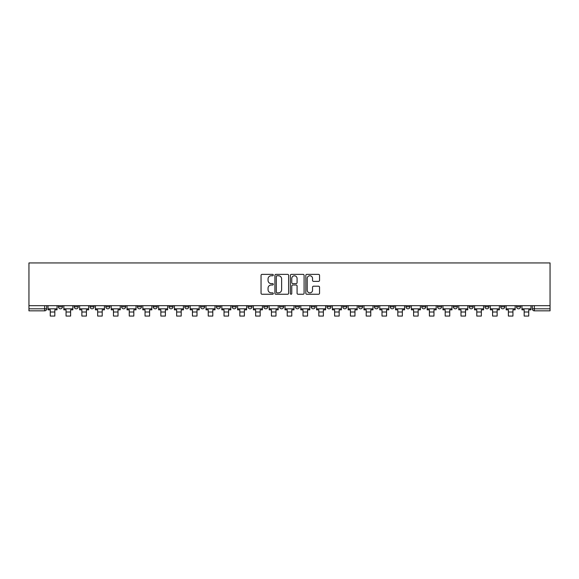 <?xml version="1.0" encoding="UTF-8"?>
<svg xmlns="http://www.w3.org/2000/svg" width="579" height="579" viewBox="0 0 579 579"><rect width="100%" height="100%" fill="white"/><g stroke="black" fill="none" stroke-linecap="round" stroke-linejoin="round"><path stroke-width="0.87" d="M273.295 275.068A0.695 0.695 0 0 0 272.6 274.374L262.041 274.374A0.992 0.992 0 0 0 261.049 275.365L261.049 293.256A0.992 0.992 0 0 0 262.041 294.248L272.6 294.248A0.695 0.695 0 0 0 273.295 293.553A0.695 0.695 0 0 0 272.6 292.858L271.233 292.858A3.177 3.177 0 0 1 268.055 289.681L268.055 288.19A3.177 3.177 0 0 1 271.233 285.006L272.6 285.006A0.695 0.695 0 0 0 273.295 284.311A0.695 0.695 0 0 0 272.6 283.616L271.233 283.616A3.177 3.177 0 0 1 268.055 280.431L268.055 278.94A3.177 3.177 0 0 1 271.233 275.763L272.6 275.763A0.695 0.695 0 0 0 273.295 275.068M484.934 305.676L484.934 306.79L488.987 306.79A2.026 2.026 0 0 1 486.961 308.817A2.026 2.026 0 0 1 484.934 306.79L484.934 305.676M469.142 305.676L469.142 306.79L473.188 306.79A2.026 2.026 0 0 1 471.168 308.817A2.026 2.026 0 0 1 469.142 306.79L469.142 305.676M374.36 305.676L374.36 306.79L378.405 306.79A2.026 2.026 0 0 1 376.386 308.817A2.026 2.026 0 0 1 374.36 306.79L374.36 305.676M358.56 305.676L358.56 306.79L362.613 306.79A2.026 2.026 0 0 1 360.587 308.817A2.026 2.026 0 0 1 358.56 306.79L358.56 305.676M342.768 305.676L342.768 306.79L346.814 306.79A2.026 2.026 0 0 1 344.787 308.817A2.026 2.026 0 0 1 342.768 306.79L342.768 305.676M311.169 305.676L311.169 306.79L315.222 306.79A2.026 2.026 0 0 1 313.196 308.817A2.026 2.026 0 0 1 311.169 306.79L311.169 305.676M279.577 306.79L279.577 305.676L279.577 306.79A2.026 2.026 0 0 0 281.604 308.817A2.026 2.026 0 0 1 279.577 306.79L283.623 306.79A2.026 2.026 0 0 1 281.604 308.817A2.026 2.026 0 0 0 283.623 306.79L283.623 305.676L283.623 306.79M263.778 306.79L263.778 305.676L263.778 306.79A2.026 2.026 0 0 0 265.804 308.817A2.026 2.026 0 0 1 263.778 306.79L267.831 306.79A2.026 2.026 0 0 1 265.804 308.817M247.986 306.79L247.986 305.676L247.986 306.79A2.026 2.026 0 0 0 250.005 308.817A2.026 2.026 0 0 1 247.986 306.79L252.031 306.79A2.026 2.026 0 0 1 250.005 308.817A2.026 2.026 0 0 0 252.031 306.79L252.031 305.676L252.031 306.79M232.186 305.676L232.186 306.79L236.232 306.79A2.026 2.026 0 0 1 234.213 308.817A2.026 2.026 0 0 1 232.186 306.79L232.186 305.676M216.387 305.676L216.387 306.79L220.44 306.79A2.026 2.026 0 0 1 218.413 308.817A2.026 2.026 0 0 1 216.387 306.79L216.387 305.676M200.595 305.676L200.595 306.79L204.64 306.79A2.026 2.026 0 0 1 202.614 308.817A2.026 2.026 0 0 1 200.595 306.79L200.595 305.676M184.795 306.79L184.795 305.676L184.795 306.79A2.026 2.026 0 0 0 186.822 308.817A2.026 2.026 0 0 1 184.795 306.79L188.841 306.79A2.026 2.026 0 0 1 186.822 308.817M153.203 306.79L153.203 305.676L153.203 306.79A2.026 2.026 0 0 0 155.223 308.817A2.026 2.026 0 0 1 153.203 306.79L157.249 306.79A2.026 2.026 0 0 1 155.223 308.817A2.026 2.026 0 0 0 157.249 306.79L157.249 305.676L157.249 306.79M137.404 306.79L137.404 305.676L137.404 306.79A2.026 2.026 0 0 0 139.43 308.817A2.026 2.026 0 0 1 137.404 306.79L141.457 306.79A2.026 2.026 0 0 1 139.43 308.817A2.026 2.026 0 0 0 141.457 306.79L141.457 305.676L141.457 306.79M121.604 306.79L121.604 305.676L121.604 306.79A2.026 2.026 0 0 0 123.631 308.817A2.026 2.026 0 0 1 121.604 306.79L125.657 306.79A2.026 2.026 0 0 1 123.631 308.817A2.026 2.026 0 0 0 125.657 306.79L125.657 305.676L125.657 306.79M105.812 306.79L105.812 305.676L105.812 306.79A2.026 2.026 0 0 0 107.832 308.817A2.026 2.026 0 0 1 105.812 306.79L109.858 306.79A2.026 2.026 0 0 1 107.832 308.817M90.013 306.79L90.013 305.676L90.013 306.79A2.026 2.026 0 0 0 92.039 308.817A2.026 2.026 0 0 1 90.013 306.79L94.066 306.79A2.026 2.026 0 0 1 92.039 308.817A2.026 2.026 0 0 0 94.066 306.79L94.066 305.676L94.066 306.79M74.213 306.79L74.213 305.676L74.213 306.79A2.026 2.026 0 0 0 76.24 308.817A2.026 2.026 0 0 1 74.213 306.79L78.266 306.79A2.026 2.026 0 0 1 76.24 308.817A2.026 2.026 0 0 0 78.266 306.79L78.266 305.676L78.266 306.79M318.551 281.38A0.992 0.992 0 0 0 319.543 280.381L319.543 275.365A0.992 0.992 0 0 0 318.551 274.374L306.819 274.374A0.992 0.992 0 0 0 305.828 275.365L305.828 293.256A0.992 0.992 0 0 0 306.819 294.248L318.551 294.248A0.992 0.992 0 0 0 319.543 293.256L319.543 287.191A0.992 0.992 0 0 0 318.551 286.2L313.529 286.2A0.992 0.992 0 0 0 312.537 287.191L312.537 290.202A2.656 2.656 0 0 1 309.874 292.858A2.656 2.656 0 0 1 307.217 290.202L307.217 278.419A2.656 2.656 0 0 1 309.874 275.763A2.656 2.656 0 0 1 312.537 278.419L312.537 280.381A0.992 0.992 0 0 0 313.529 281.38L318.551 281.38M550.05 305.676L28.95 305.676L28.95 262.946L550.05 262.946L550.05 310.843L534.352 310.843A2.026 2.026 0 0 1 532.325 308.817L550.05 308.817M288.632 275.365A0.992 0.992 0 0 0 287.633 274.374L275.908 274.374A0.992 0.992 0 0 0 274.916 275.365L274.916 293.256A0.992 0.992 0 0 0 275.908 294.248L287.633 294.248A0.992 0.992 0 0 0 288.632 293.256L288.632 275.365M291.367 274.374L303.092 274.374A0.992 0.992 0 0 1 304.084 275.365L304.084 293.256A0.992 0.992 0 0 1 303.092 294.248L298.076 294.248A0.992 0.992 0 0 1 297.078 293.256L297.078 285.997A0.992 0.992 0 0 0 296.086 285.006L292.757 285.006A0.992 0.992 0 0 0 291.758 285.997L291.758 293.553A0.695 0.695 0 0 1 291.063 294.248A0.695 0.695 0 0 1 290.368 293.553L290.368 275.365A0.992 0.992 0 0 1 291.367 274.374M532.325 305.676L532.325 308.817M46.675 305.676L46.675 308.817L46.675 305.676M44.648 305.676L44.648 310.843L28.95 310.843L28.95 308.817L46.675 308.817A2.026 2.026 0 0 1 44.648 310.843A2.026 2.026 0 0 0 46.675 308.817M28.95 305.676L28.95 308.817M520.579 305.676L520.579 306.79A2.026 2.026 0 0 1 518.56 308.817A2.026 2.026 0 0 1 516.533 306.79L520.579 306.79M516.533 305.676L516.533 306.79M504.787 305.676L504.787 306.79A2.026 2.026 0 0 1 502.76 308.817A2.026 2.026 0 0 1 500.734 306.79L504.787 306.79M500.734 305.676L500.734 306.79M488.987 305.676L488.987 306.79M473.188 305.676L473.188 306.79L473.188 305.676M457.396 305.676L457.396 306.79A2.026 2.026 0 0 1 455.369 308.817A2.026 2.026 0 0 1 453.343 306.79L457.396 306.79M453.343 305.676L453.343 306.79M441.596 305.676L441.596 306.79A2.026 2.026 0 0 1 439.57 308.817A2.026 2.026 0 0 1 437.543 306.79L441.596 306.79M437.543 305.676L437.543 306.79M425.797 305.676L425.797 306.79A2.026 2.026 0 0 1 423.777 308.817A2.026 2.026 0 0 1 421.751 306.79L425.797 306.79M421.751 305.676L421.751 306.79M410.004 305.676L410.004 306.79A2.026 2.026 0 0 1 407.978 308.817A2.026 2.026 0 0 1 405.951 306.79L410.004 306.79M405.951 305.676L405.951 306.79M394.205 305.676L394.205 306.79A2.026 2.026 0 0 1 392.178 308.817A2.026 2.026 0 0 1 390.159 306.79L394.205 306.79M390.159 305.676L390.159 306.79M378.405 305.676L378.405 306.79A2.026 2.026 0 0 1 376.386 308.817M362.613 305.676L362.613 306.79M346.814 306.79L346.814 305.676L346.814 306.79A2.026 2.026 0 0 1 344.787 308.817M331.014 305.676L331.014 306.79A2.026 2.026 0 0 1 328.995 308.817A2.026 2.026 0 0 1 326.969 306.79A2.026 2.026 0 0 0 328.995 308.817A2.026 2.026 0 0 0 331.014 306.79L326.969 306.79L326.969 305.676M315.222 306.79L315.222 305.676L315.222 306.79A2.026 2.026 0 0 1 313.196 308.817M299.423 305.676L299.423 306.79A2.026 2.026 0 0 1 297.396 308.817A2.026 2.026 0 0 1 295.377 306.79A2.026 2.026 0 0 0 297.396 308.817M295.377 305.676L295.377 306.79L299.423 306.79M267.831 305.676L267.831 306.79L267.831 305.676M236.232 306.79L236.232 305.676L236.232 306.79A2.026 2.026 0 0 1 234.213 308.817M220.44 306.79L220.44 305.676L220.44 306.79A2.026 2.026 0 0 1 218.413 308.817M204.64 306.79L204.64 305.676L204.64 306.79A2.026 2.026 0 0 1 202.614 308.817M188.841 305.676L188.841 306.79L188.841 305.676M173.049 306.79L173.049 305.676L173.049 306.79A2.026 2.026 0 0 1 171.022 308.817A2.026 2.026 0 0 1 168.996 306.79L173.049 306.79A2.026 2.026 0 0 1 171.022 308.817M168.996 305.676L168.996 306.79M109.858 305.676L109.858 306.79L109.858 305.676M62.467 305.676L62.467 306.79A2.026 2.026 0 0 1 60.44 308.817A2.026 2.026 0 0 1 58.421 306.79A2.026 2.026 0 0 0 60.44 308.817A2.026 2.026 0 0 0 62.467 306.79L62.467 305.676M58.421 305.676L58.421 306.79L62.467 306.79M277.001 275.763A0.695 0.695 0 0 0 276.306 276.458L276.306 292.163A0.695 0.695 0 0 0 277.001 292.858L278.441 292.858A3.177 3.177 0 0 0 281.626 289.681L281.626 278.94A3.177 3.177 0 0 0 278.441 275.763L277.001 275.763M297.078 278.47A2.656 2.656 0 0 0 294.422 275.814A2.656 2.656 0 0 0 291.758 278.47L291.758 282.617A0.992 0.992 0 0 0 292.757 283.616L296.086 283.616A0.992 0.992 0 0 0 297.078 282.617L297.078 278.47M48.035 308.817L57.053 308.817L57.053 309.83L54.824 309.83L54.824 316.054L50.264 316.054L50.264 309.83L48.035 309.83L48.035 305.676M57.053 308.817L57.053 305.676M63.835 308.817L72.845 308.817L72.845 309.83L70.616 309.83L70.616 316.054L66.064 316.054L66.064 309.83L63.835 309.83L63.835 305.676M72.845 308.817L72.845 305.676M79.634 308.817L88.645 308.817L88.645 309.83L86.416 309.83L86.416 316.054L81.863 316.054L81.863 309.83L79.634 309.83L79.634 305.676M88.645 308.817L88.645 305.676M95.426 308.817L104.444 308.817L104.444 309.83L102.215 309.83L102.215 316.054L97.656 316.054L97.656 309.83L95.426 309.83L95.426 305.676M104.444 308.817L104.444 305.676M111.226 308.817L120.237 308.817L120.237 309.83L118.007 309.83L118.007 316.054L113.455 316.054L113.455 309.83L111.226 309.83L111.226 305.676M120.237 308.817L120.237 305.676M127.025 308.817L136.036 308.817L136.036 309.83L133.807 309.83L133.807 316.054L129.255 316.054L129.255 309.83L127.025 309.83L127.025 305.676M136.036 308.817L136.036 305.676M142.818 308.817L151.836 308.817L151.836 309.83L149.606 309.83L149.606 316.054L145.047 316.054L145.047 309.83L142.818 309.83L142.818 305.676M151.836 308.817L151.836 305.676M158.617 308.817L167.628 308.817L167.628 309.83L165.399 309.83L165.399 316.054L160.846 316.054L160.846 309.83L158.617 309.83L158.617 305.676M167.628 308.817L167.628 305.676M174.417 308.817L183.427 308.817L183.427 309.83L181.198 309.83L181.198 316.054L176.646 316.054L176.646 309.83L174.417 309.83L174.417 305.676M183.427 308.817L183.427 305.676M190.209 308.817L199.227 308.817L199.227 309.83L196.998 309.83L196.998 316.054L192.438 316.054L192.438 309.83L190.209 309.83L190.209 305.676M199.227 308.817L199.227 305.676M206.008 308.817L215.019 308.817L215.019 309.83L212.79 309.83L212.79 316.054L208.237 316.054L208.237 309.83L206.008 309.83L206.008 305.676M215.019 308.817L215.019 305.676M221.808 308.817L230.818 308.817L230.818 309.83L228.589 309.83L228.589 316.054L224.037 316.054L224.037 309.83L221.808 309.83L221.808 305.676M230.818 308.817L230.818 305.676M237.6 308.817L246.618 308.817L246.618 309.83L244.389 309.83L244.389 316.054L239.829 316.054L239.829 309.83L237.6 309.83L237.6 305.676M246.618 308.817L246.618 305.676M253.399 308.817L262.41 308.817L262.41 309.83L260.181 309.83L260.181 316.054L255.629 316.054L255.629 309.83L253.399 309.83L253.399 305.676M262.41 308.817L262.41 305.676M269.199 308.817L278.209 308.817L278.209 309.83L275.98 309.83L275.98 316.054L271.428 316.054L271.428 309.83L269.199 309.83L269.199 305.676M278.209 308.817L278.209 305.676M284.991 308.817L294.009 308.817L294.009 309.83L291.78 309.83L291.78 316.054L287.22 316.054L287.22 309.83L284.991 309.83L284.991 305.676M294.009 308.817L294.009 305.676M300.791 308.817L309.801 308.817L309.801 309.83L307.572 309.83L307.572 316.054L303.02 316.054L303.02 309.83L300.791 309.83L300.791 305.676M309.801 308.817L309.801 305.676M316.59 308.817L325.601 308.817L325.601 309.83L323.372 309.83L323.372 316.054L318.819 316.054L318.819 309.83L316.59 309.83L316.59 305.676M325.601 308.817L325.601 305.676M332.382 308.817L341.4 308.817L341.4 309.83L339.171 309.83L339.171 316.054L334.611 316.054L334.611 309.83L332.382 309.83L332.382 305.676M341.4 308.817L341.4 305.676M348.182 308.817L357.192 308.817L357.192 309.83L354.963 309.83L354.963 316.054L350.411 316.054L350.411 309.83L348.182 309.83L348.182 305.676M357.192 308.817L357.192 305.676M363.981 308.817L372.992 308.817L372.992 309.83L370.763 309.83L370.763 316.054L366.21 316.054L366.21 309.83L363.981 309.83L363.981 305.676M372.992 308.817L372.992 305.676M379.773 308.817L388.791 308.817L388.791 309.83L386.562 309.83L386.562 316.054L382.002 316.054L382.002 309.83L379.773 309.83L379.773 305.676M388.791 308.817L388.791 305.676M395.573 308.817L404.583 308.817L404.583 309.83L402.354 309.83L402.354 316.054L397.802 316.054L397.802 309.83L395.573 309.83L395.573 305.676M404.583 308.817L404.583 305.676M411.372 308.817L420.383 308.817L420.383 309.83L418.154 309.83L418.154 316.054L413.601 316.054L413.601 309.83L411.372 309.83L411.372 305.676M420.383 308.817L420.383 305.676M427.164 308.817L436.182 308.817L436.182 309.83L433.953 309.83L433.953 316.054L429.394 316.054L429.394 309.83L427.164 309.83L427.164 305.676M436.182 308.817L436.182 305.676M442.964 308.817L451.975 308.817L451.975 309.83L449.745 309.83L449.745 316.054L445.193 316.054L445.193 309.83L442.964 309.83L442.964 305.676M451.975 308.817L451.975 305.676M458.763 308.817L467.774 308.817L467.774 309.83L465.545 309.83L465.545 316.054L460.993 316.054L460.993 309.83L458.763 309.83L458.763 305.676M467.774 308.817L467.774 305.676M474.556 308.817L483.574 308.817L483.574 309.83L481.344 309.83L481.344 316.054L476.785 316.054L476.785 309.83L474.556 309.83L474.556 305.676M483.574 308.817L483.574 305.676M490.355 308.817L499.366 308.817L499.366 309.83L497.137 309.83L497.137 316.054L492.584 316.054L492.584 309.83L490.355 309.83L490.355 305.676M499.366 308.817L499.366 305.676M506.155 308.817L515.165 308.817L515.165 309.83L512.936 309.83L512.936 316.054L508.384 316.054L508.384 309.83L506.155 309.83L506.155 305.676M515.165 308.817L515.165 305.676M521.947 308.817L530.965 308.817L530.965 309.83L528.736 309.83L528.736 316.054L524.176 316.054L524.176 309.83L521.947 309.83L521.947 305.676M530.965 308.817L530.965 305.676M534.352 305.676L534.352 310.843M50.264 312.009L54.824 312.009M66.064 312.009L70.616 312.009M81.863 312.009L86.416 312.009M97.656 312.009L102.215 312.009M113.455 312.009L118.007 312.009M129.255 312.009L133.807 312.009M145.047 312.009L149.606 312.009M160.846 312.009L165.399 312.009M176.646 312.009L181.198 312.009M192.438 312.009L196.998 312.009M208.237 312.009L212.79 312.009M224.037 312.009L228.589 312.009M239.829 312.009L244.389 312.009M255.629 312.009L260.181 312.009M271.428 312.009L275.98 312.009M287.22 312.009L291.78 312.009M303.02 312.009L307.572 312.009M318.819 312.009L323.372 312.009M334.611 312.009L339.171 312.009M350.411 312.009L354.963 312.009M366.21 312.009L370.763 312.009M382.002 312.009L386.562 312.009M397.802 312.009L402.354 312.009M413.601 312.009L418.154 312.009M429.394 312.009L433.953 312.009M445.193 312.009L449.745 312.009M460.993 312.009L465.545 312.009M476.785 312.009L481.344 312.009M492.584 312.009L497.137 312.009M508.384 312.009L512.936 312.009M524.176 312.009L528.736 312.009"/></g></svg>
